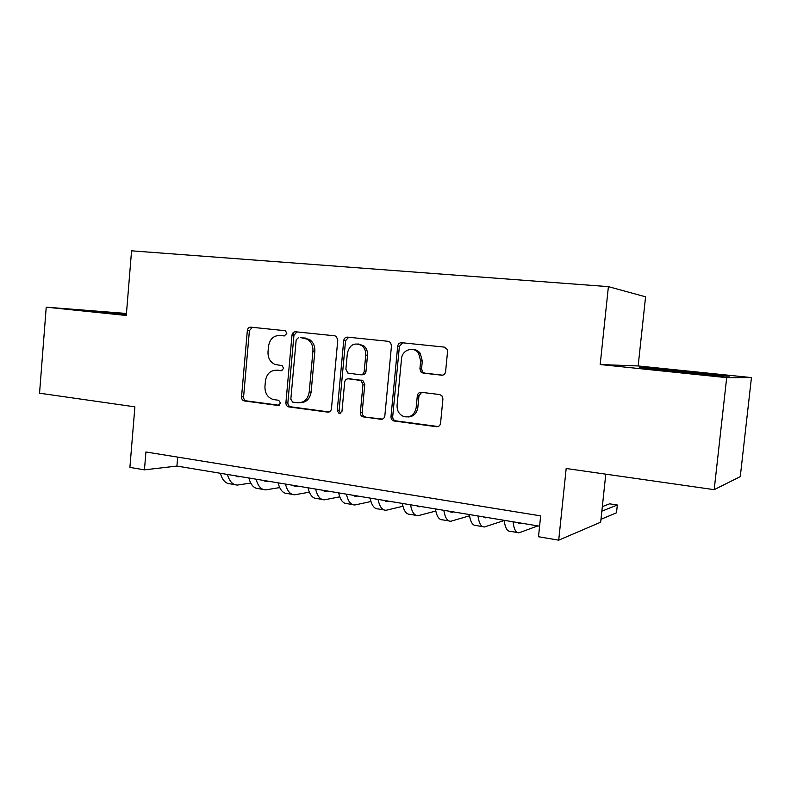 <?xml version="1.0" encoding="UTF-8"?>
<svg xmlns="http://www.w3.org/2000/svg" width="791" height="791" viewBox="0 0 791 791"><rect width="100%" height="100%" fill="white"/><g stroke="black" fill="none" stroke-linecap="round" stroke-linejoin="round"><path stroke-width="1.19" d="M286.797 333.525L285.561 330.925L284.76 330.658L250.816 327.167C248.888 327.187 247.731 328.314 247.346 330.539L241.542 396.864C241.522 399.04 242.412 400.394 244.201 400.928L278.066 405.476L280.558 403.163L278.709 400.286L273.36 399.544C267.655 397.675 264.847 393.315 264.945 386.453L265.44 380.886C266.686 373.757 270.453 370.208 276.741 370.228L281.171 370.752L283.672 368.408L282.15 365.65L274.991 364.443C270.146 362.14 267.823 357.957 268.011 351.886L268.505 346.3C269.761 339.131 273.538 335.522 279.846 335.453L284.295 335.918L286.797 333.525M441.536 375.231C443.781 375.25 445.135 374.054 445.6 371.661L447.568 351.481L447.261 349.414L444.275 347.101L401.61 342.701C399.435 342.721 398.13 343.907 397.685 346.26L390.991 416.659C390.942 418.825 391.852 420.258 393.72 420.941L436.523 426.715C438.758 426.764 440.103 425.607 440.567 423.225L442.93 398.971L441.892 395.737L439.658 394.541L421.296 392.316C419.092 392.287 417.757 393.453 417.312 395.816L416.165 407.741C414.553 414.978 410.41 417.915 403.746 416.56C399.129 414.504 396.904 410.756 397.082 405.299L401.512 358.867C401.976 349.84 413.653 345.894 418.577 353.191L420.674 360.963L419.922 368.774L420.931 371.968L423.145 373.134L442.278 375.241M126.451 313.463L46.224 307.175L39.55 393.206L134.895 406.841L129.902 467.392L144.446 469.854L145.93 451.977L540.649 515.87L538.503 536.743L558.713 540.174L600.676 522.189L605.777 474.165M726.692 377.643L751.45 377.584L638.159 365.956L600.191 364.542L726.692 377.643L714.184 489.669L566.178 468.499L558.713 540.174M600.191 364.542L608.398 286.639L131.563 250.826L126.293 315.471L46.224 307.175M337.787 340.001L336.274 336.402L334.761 335.809L295.577 331.775C293.58 331.805 292.383 332.942 291.978 335.206L285.907 402.738C285.887 404.933 286.797 406.317 288.636 406.881L327.741 412.131C329.798 412.17 331.034 411.053 331.449 408.779L337.787 340.001M347.476 337.124L388.341 341.336L390.447 342.404L391.496 345.618L384.841 415.848C384.396 418.172 383.111 419.319 380.965 419.27L363.118 416.857C361.24 416.214 360.31 414.8 360.35 412.605L362.99 384.446L360.993 380.511L348.435 378.8C346.349 378.79 345.094 379.927 344.668 382.231L341.979 411.33L339.181 413.653L337.243 410.697L343.719 340.614C344.134 338.311 345.39 337.144 347.476 337.124M751.45 377.584L740.277 476.617L714.184 489.669M293.491 332.378L293.224 335.285M638.159 365.956L645.575 296.813L608.398 286.639M292.512 335.236L292.7 333.199M144.446 469.854L176.917 466.067L539.591 526.183M177.678 457.109L176.917 466.067M126.412 313.948L85.458 310.477L126.342 314.788M729.272 376.14L650.044 367.983L639.435 367.647L674.871 371.711L721.343 376.101L729.272 376.14M109.82 313.048L109.88 312.386M649.955 368.853L650.044 367.983M693.43 372.917L693.519 372.096M284.859 335.898L281.082 335.522M276.801 370.228L282.09 370.653M252.289 327.316L249.402 330.678L243.598 396.805C243.579 398.971 244.468 400.325 246.258 400.859L279.223 405.279M296.932 331.913L293.936 335.335L287.875 402.668C287.855 404.854 288.764 406.228 290.594 406.792L329.185 411.973M298.701 337.431L296.18 339.833L290.831 399.218L292.68 402.115L297.604 402.767C304.031 402.886 307.897 399.317 309.212 392.079L312.929 351.194C313.187 345.885 311.318 341.89 307.343 339.24L300.471 337.539M300.135 402.748C306.265 402.52 309.924 398.951 311.13 392.029L309.212 392.079M300.639 337.549L309.261 339.349C313.226 341.999 315.085 345.974 314.838 351.273L311.13 392.029M382.478 419.101L363.435 416.916M349.513 378.8L362.792 380.501L364.78 384.426L362.149 412.497C362.11 414.682 363.029 416.096 364.908 416.738L365.224 416.788M348.683 337.253L345.548 340.733L339.092 410.598L340.674 413.436M365.729 355.149C365.976 351.224 364.71 348.07 361.952 345.687C354.605 342.009 349.751 344.5 347.368 353.142L345.885 369.179L347.842 373.085L360.409 374.766C362.515 374.786 363.791 373.629 364.216 371.305L365.729 355.149L367.508 355.218C367.756 351.303 366.5 348.159 363.741 345.786L357.987 343.877M361.101 374.776L362.199 374.776C364.305 374.786 365.571 373.639 366.006 371.325L364.216 371.305M367.508 355.218L366.006 371.325M412.447 349.404C415.591 349.355 418.182 350.64 420.229 353.27L422.315 361.012L421.563 368.804L422.582 371.988L424.787 373.154L442.624 375.181M408.215 416.956C413.594 416.58 416.798 413.475 417.826 407.642L416.165 407.741M421.672 392.356L418.973 395.757L417.826 407.642M402.659 342.81L399.396 346.359L392.712 416.541C392.662 418.696 393.572 420.12 395.431 420.812L438.095 426.547M235.332 475.747L238.506 476.815L240.385 476.587M250.747 483.074L237.389 485.061C232.722 484.942 229.4 481.403 227.432 474.442M234.69 484.606L230.408 483.874C225.702 483.756 222.36 480.216 220.373 473.265M126.352 314.739L113.657 313.582M100.23 312.307L126.362 314.61M707.273 374.776L662.126 370.247M650.222 368.883L721.352 376.101M263.779 480.463L266.854 481.521L268.673 481.274M279.688 487.592L265.727 489.866C261.198 489.777 257.995 486.218 256.116 479.198M263.106 489.421L258.578 488.65C254.01 488.561 250.787 485.002 248.888 477.991M292.897 485.288L295.874 486.336L297.634 486.079M309.35 492.18L294.736 494.78C290.356 494.731 287.271 491.162 285.502 484.062M292.205 494.355L287.42 493.535C283 493.475 279.885 489.916 278.086 482.836M322.738 490.232L325.595 491.27L327.296 490.993M339.754 496.827L324.448 499.813C320.226 499.803 317.28 496.214 315.609 489.056M322.006 499.408L316.954 498.548C312.692 498.518 309.706 494.939 308.006 487.8M353.31 495.304L356.049 496.323L357.68 496.026M370.939 501.534L354.892 504.974C350.828 504.994 348.02 501.395 346.458 494.167M352.549 504.579L347.209 503.669C343.106 503.689 340.268 500.09 338.677 492.882M384.634 500.495L387.254 501.504L388.826 501.187M402.945 506.27L386.087 510.264C382.201 510.324 379.542 506.705 378.088 499.408M383.853 509.888L378.217 508.929C374.291 508.979 371.582 505.37 370.109 498.093M416.758 505.825L419.24 506.813L420.743 506.477M435.792 511.045L418.073 515.683C414.375 515.781 411.864 512.153 410.539 504.787M415.947 515.327L410.005 514.318C406.258 514.407 403.707 510.778 402.342 503.432M449.703 511.283L452.047 512.261L453.47 511.906M469.538 515.801L450.87 521.239C447.36 521.388 445.017 517.739 443.82 510.304M448.853 520.903L442.594 519.845C439.035 519.974 436.642 516.335 435.416 508.91M483.509 516.889L485.704 517.848L487.038 517.472M504.203 520.527L484.507 526.944C481.215 527.132 479.03 523.474 477.972 515.969M482.619 526.628L476.014 525.511C472.672 525.679 470.447 522.03 469.35 514.536M518.194 522.633L520.231 523.583L521.477 523.177M537.85 525.896L519.025 532.798C515.95 533.035 513.952 529.357 513.033 521.783M517.265 532.501L510.314 531.315C507.179 531.542 505.133 527.874 504.183 520.31M601.852 511.154L617.336 505.004L609.643 503.827L602.327 506.635M617.336 505.004L616.496 512.795L600.982 519.311M281.823 335.572L279.846 335.453M278.729 370.247L276.741 370.228M278.758 405.447L278.066 405.476M246.397 400.889L244.34 400.958M243.598 396.805L241.542 396.864M249.402 330.678L247.346 330.539M328.868 412.071L327.741 412.131M290.781 406.821L288.814 406.92M287.875 402.668L285.907 402.738M293.936 335.335L291.978 335.206M314.838 351.273L312.929 351.194M305.395 338.054L303.467 337.935M382.28 419.171L380.965 419.27M362.149 412.497L360.35 412.605M364.78 384.426L362.99 384.446M361.705 380.164L359.905 380.174M350.255 378.8L348.435 378.8M339.092 410.598L337.243 410.697M345.548 340.733L343.719 340.614M424.787 373.154L423.145 373.134M421.563 368.804L419.922 368.774M422.315 361.012L420.674 360.963M418.973 395.757L417.312 395.816M438.066 426.557L436.523 426.715M395.856 420.891L394.145 421.03M392.712 416.541L390.991 416.659M399.396 346.359L397.685 346.26M236.173 476.281L239.109 476.765M264.59 480.997L267.437 481.472M293.688 485.822L296.437 486.277M323.489 490.766L326.139 491.211M354.032 495.838L356.573 496.254M385.326 501.029L387.758 501.435M417.411 506.349L419.724 506.734M450.316 511.807L452.501 512.173M484.072 517.413L486.129 517.749M518.718 523.158L520.626 523.474M246.258 400.859L244.201 400.928M290.594 406.792L288.636 406.881M309.261 339.349L307.343 339.24M364.908 416.738L363.118 416.857M362.792 380.501L360.993 380.511M340.348 413.584L339.181 413.653M363.741 345.786L361.952 345.687M422.582 371.988L420.931 371.968M420.229 353.27L418.577 353.191M395.431 420.812L393.72 420.941M236.727 476.518L238.506 476.815M265.123 481.235L266.854 481.521M294.203 486.06L295.874 486.336M323.984 491.003L325.595 491.27M354.506 496.076L356.049 496.323M385.781 501.267L387.254 501.504M417.846 506.586L419.24 506.813M450.722 512.044L452.047 512.261M484.458 517.64L485.704 517.848M519.074 523.385L520.231 523.583"/></g></svg>
